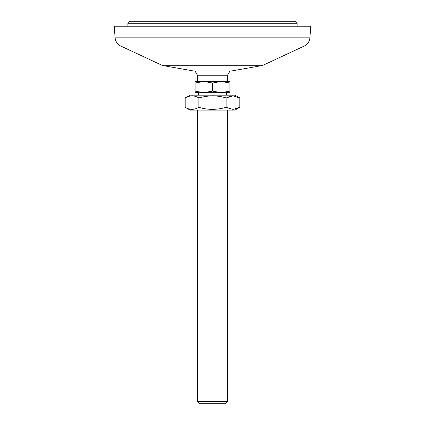 <?xml version="1.0" encoding="UTF-8"?>
<svg xmlns="http://www.w3.org/2000/svg" width="425" height="425" viewBox="0 0 425 425"><rect width="100%" height="100%" fill="white"/><g stroke="black" fill="none" stroke-linecap="round" stroke-linejoin="round"><path stroke-width="0.64" d="M115.111 37.836L114.198 26.228L310.803 26.228L309.889 37.836A9.956 9.956 -90 0 1 304.172 46.075L263.734 64.94A9.956 9.956 -90 0 1 261.253 65.726L231.163 71.023L193.837 71.023L163.747 65.726A9.956 9.956 90 0 1 161.266 64.94L120.828 46.075A9.956 9.956 90 0 1 115.111 37.836L309.889 37.836M221.212 92.671L229.92 92.671L229.92 91.115L221.212 92.671L212.5 91.115L203.788 92.671L195.08 91.115L195.08 92.671L227.433 92.671L226.185 93.92C225.941 94.233 226.355 94.647 227.433 95.163M195.08 91.115L195.08 83.029L203.788 81.473L221.212 81.473L229.92 83.029L229.92 81.473L221.212 81.473L212.5 83.029L212.5 91.115M197.567 81.473L197.567 75.252L227.433 75.252A18.663 18.663 0 0 0 229.813 71.023M227.433 401.391L225.075 403.75L199.925 403.75L197.567 401.391L227.433 401.391L227.433 110.091M203.788 92.671L197.567 92.671L203.788 92.671M212.5 83.029L203.788 81.473L195.08 81.473L195.08 83.029M229.92 91.115L229.92 83.029M203.788 81.473L221.212 81.473M239.801 107.302L234.961 110.091L190.039 110.091L185.199 107.302L185.199 97.957C189.895 95.221 194.448 95.221 198.852 97.957C208.239 95.221 217.34 95.221 226.148 97.957L232.974 95.843L239.801 97.957L239.801 107.302L232.974 109.411L226.148 107.302C216.761 110.032 207.66 110.032 198.852 107.302C194.156 110.032 189.608 110.032 185.199 107.302M239.801 97.957L234.961 95.163L190.039 95.163L185.199 97.957M226.148 107.302L226.148 97.957M227.433 107.987L228.14 108.317M232.703 95.848L227.433 97.267M192.631 95.864L192.312 95.848M198.852 107.302L198.852 97.957M127.888 26.228L127.888 23.736A2.486 2.486 90 0 1 130.374 21.25L294.626 21.25A2.486 2.486 -90 0 1 297.112 23.736L297.112 26.228M163.747 65.726L261.253 65.726M161.266 64.94L263.734 64.94M120.828 46.075L304.172 46.075M127.888 23.736L297.112 23.736M197.567 401.391L197.567 110.091M197.567 92.671C199.171 93.505 199.171 94.334 197.567 95.163M195.187 71.023A18.663 18.663 0 0 0 197.567 75.252M227.433 81.473L227.433 75.252"/></g></svg>
